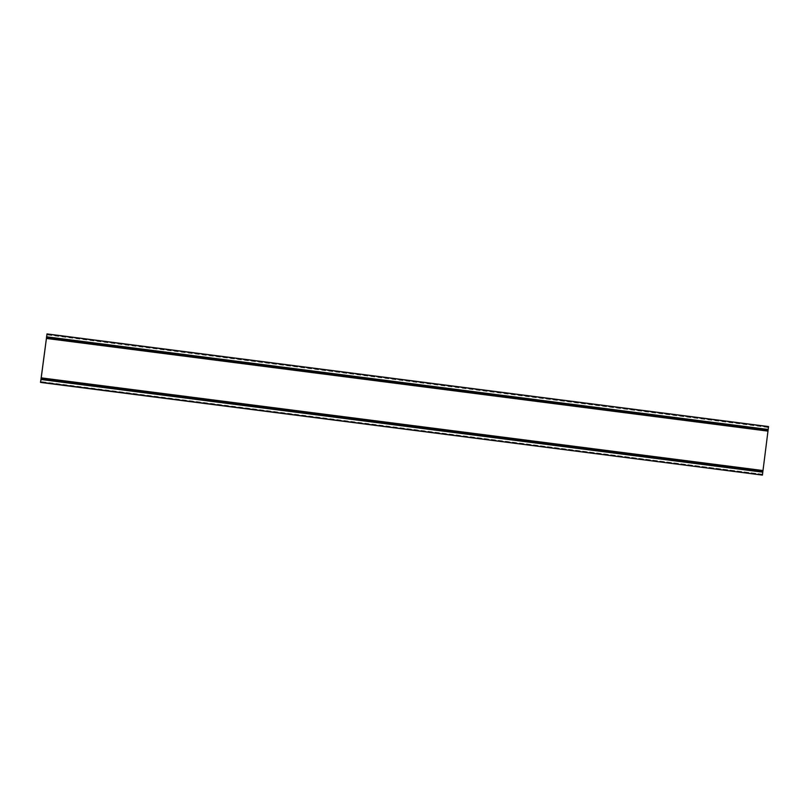 <?xml version="1.0" encoding="UTF-8"?>
<svg xmlns="http://www.w3.org/2000/svg" width="809" height="809" viewBox="0 0 809 809"><rect width="100%" height="100%" fill="white"/><g stroke="black" fill="none" stroke-linecap="round" stroke-linejoin="round"><path stroke-width="0.61" stroke-dasharray="4.04 3.03" d="M768.55 426.565L767.953 431.167L46.426 338.516M767.953 431.167L762.988 470.484L41.461 377.833M762.988 470.484L762.756 472.304L41.229 379.654M762.756 472.304L762.422 474.954L40.895 382.303M768.176 429.346L46.659 336.696M768.52 426.697L46.993 334.046L768.257 426.697M762.422 474.954L762.129 474.226L40.45 382.06M768.004 426.94L46.487 334.289M762.139 475.085L762.108 474.357L40.581 382.172M768.034 426.849L46.639 334.208M762.695 471.586L41.178 378.936M762.644 472.234L41.128 379.573M768.054 429.427L46.538 336.766M767.943 430.064L46.416 337.414M762.159 474.954L40.642 382.303L762.159 474.954M768.277 426.565L46.75 333.915M46.609 334.38L768.135 427.041L46.942 334.461M768.014 427.283L46.487 334.633M762.139 474.58L40.935 381.959M762.058 474.367L40.541 381.717M768.034 427.182L46.578 334.542M762.118 474.61L40.602 381.959M762.058 474.458L40.602 381.818M768.034 427.425L46.892 334.825M762.129 474.226L40.986 381.626M768.054 427.294L46.528 334.633M762.108 474.357L40.581 381.706"/><path stroke-width="1.21" d="M40.581 382.172L47.023 333.915L768.55 426.565L762.422 475.085L40.622 382.435L47.023 333.915M40.45 382.151L762.149 475.085M41.471 377.894L762.998 470.545M46.457 338.455L767.974 431.116M40.895 382.435L762.422 475.085M41.259 379.532L762.786 472.183M46.659 336.817L768.186 429.468M762.695 471.687L41.178 379.027M762.665 472.092L41.148 379.441M767.963 429.973L46.447 337.313M768.044 429.559L46.517 336.908"/></g></svg>
